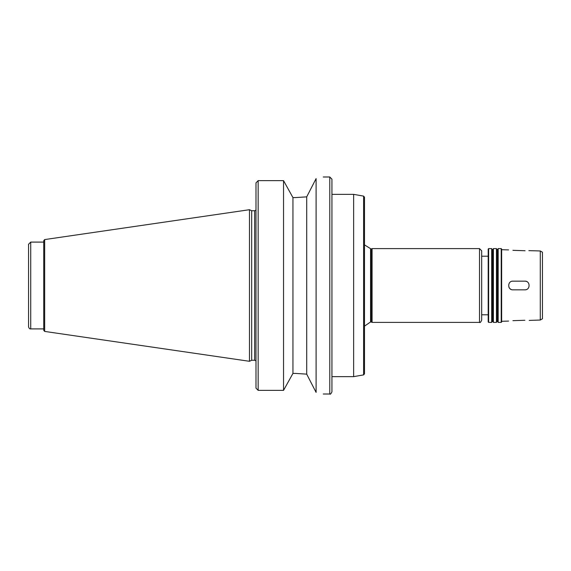 <?xml version="1.0" encoding="UTF-8"?>
<svg xmlns="http://www.w3.org/2000/svg" width="571" height="571" viewBox="0 0 571 571"><rect width="100%" height="100%" fill="white"/><g stroke="black" fill="none" stroke-linecap="round" stroke-linejoin="round"><path stroke-width="0.86" d="M524.87 320.274C530.466 320.381 530.466 320.381 524.87 320.274C530.466 320.381 530.466 320.381 524.87 320.274L512.936 320.666C507.341 321.145 507.341 321.145 512.936 320.666L524.87 320.274M526.548 289.504A4.34 4.34 0 0 1 524.87 289.84L512.936 289.84C507.341 290.111 507.341 280.889 512.936 281.16L524.87 281.16A4.34 4.34 0 0 1 526.548 281.496M512.936 281.16L524.87 281.16C530.466 280.896 530.466 290.104 524.87 289.84L512.936 289.84M511.288 289.511A4.34 4.34 0 0 1 508.925 287.163M524.87 250.726L512.936 250.334L524.87 250.726C530.466 250.619 530.466 250.619 524.87 250.726L525.063 250.733M528.867 250.633L540.28 250.962L540.28 320.038L529.21 320.402M512.936 250.334C507.341 249.855 507.341 249.855 512.936 250.334M306.706 374.141L316.098 392.391C325.584 394.49 325.584 394.49 316.098 392.391L316.098 178.609C325.584 176.51 325.584 176.51 316.098 178.609L306.706 196.859L295.371 197.587L306.706 196.859L306.706 374.141L295.371 373.413L306.706 374.141M254.68 210.735L255.986 210.149L255.986 182.884L255.986 388.116L255.986 360.851L254.68 360.265L254.68 210.735L251.683 210.735L251.683 360.265L249.477 361.293L249.477 209.707L44.666 239.577L44.666 331.423L43.739 330.352L43.739 240.648L44.666 239.577M255.986 388.116L258.156 390.364L283.544 390.364L292.944 373.413L295.371 373.413M323.265 176.989L329.774 176.989L331.944 179.158L331.944 391.842C330.959 393.883 330.238 394.604 329.774 394.011L329.774 176.989M258.156 390.364L258.156 180.636L283.544 180.636L258.156 180.636L255.986 182.884M295.371 197.587L292.944 197.587L283.544 180.636L283.544 390.364M331.944 194.354L353.642 194.354L353.642 376.646L331.944 376.646M363.599 196.11L363.599 374.89L364.498 373.827L364.498 197.173L363.599 196.11L353.642 194.354M364.498 241.012L364.498 329.988M370.572 249.042L370.572 321.958L371.157 321.958L371.157 249.042L364.498 244.866M371.157 249.042L372.092 248.606L372.092 322.394L479.512 322.394C479.99 322.972 480.711 322.251 481.681 320.224L481.681 250.776L479.512 248.606L479.512 322.394M372.092 248.606L479.512 248.606M488.198 256.201L481.681 256.201L481.681 314.799L488.198 314.799M488.626 248.606L488.198 249.042L488.198 321.958L488.626 322.394L491.667 322.394L491.667 248.606L488.626 248.606L488.626 322.394M491.667 248.606L492.537 250.112L492.537 320.888L491.667 322.394M493.401 248.606L493.401 322.394L496.442 322.394L496.442 248.606L493.401 248.606L492.537 250.112M496.442 248.606L497.312 250.112L497.312 320.888L496.442 322.394M498.176 248.606L498.176 322.394L501.217 322.394L501.217 248.606L498.176 248.606L497.312 250.112M501.217 248.606L501.652 249.042L501.652 321.958L501.217 322.394M508.597 249.92L501.652 249.691M540.28 250.962L542.45 252.218L542.45 318.782L540.28 320.038M43.739 242.097L30.72 242.097L28.55 244.267L28.55 326.733C29 328.346 29.721 329.074 30.72 328.903L43.739 328.903M251.683 210.735L249.477 209.707M292.944 197.587L292.944 373.413M30.72 242.097L30.72 328.903M323.265 394.011L329.774 394.011M363.599 374.89L353.642 376.646M370.572 321.958L364.498 326.134M371.157 321.958L372.092 322.394M492.537 320.888L493.401 322.394M497.312 320.888L498.176 322.394M508.597 321.08L501.652 321.309M44.666 331.423L249.477 361.293M251.683 360.265L254.68 360.265"/></g></svg>
